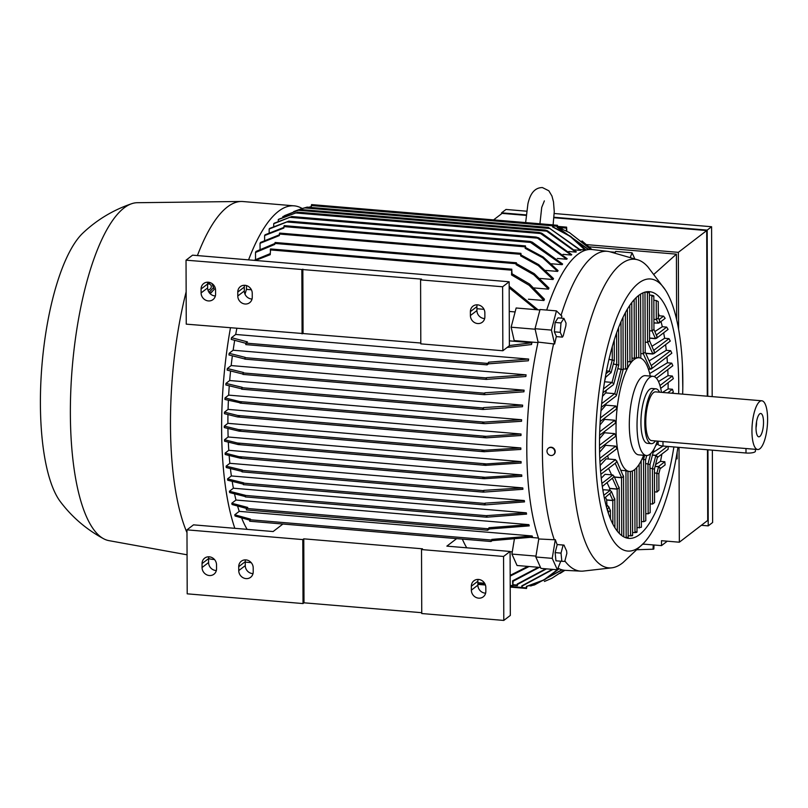 <?xml version="1.0" encoding="UTF-8"?>
<svg xmlns="http://www.w3.org/2000/svg" width="808" height="808" viewBox="0 0 808 808"><rect width="100%" height="100%" fill="white"/><g stroke="black" fill="none" stroke-linecap="round" stroke-linejoin="round"><path stroke-width="1.21" d="M224.301 426.109L227.896 423.341L520.837 447.955A159.954 49.591 94.8 0 0 520.847 448.692A159.954 49.591 94.8 0 0 520.847 449.43L483.941 451.712L239.087 431.139L224.311 427.584A171.185 53.075 -85.2 0 1 224.301 426.846A171.185 53.075 -85.2 0 1 224.301 426.109L238.522 429.583L240.683 430.714L239.087 431.139M228.129 436.987L521.069 461.6A159.954 49.591 94.8 0 0 521.12 463.045L485.477 465.337L238.299 444.572L224.563 441.198A171.185 53.075 -85.2 0 1 224.523 439.754L228.129 436.987A159.954 49.591 -85.2 0 1 227.937 428.654M225.119 453.106L241.481 457.288L241.542 458.298L240.37 458.217L225.21 454.52A171.185 53.075 -85.2 0 1 225.119 453.106L228.775 450.309A159.954 49.591 -85.2 0 1 228.331 442.319M228.775 450.309L521.715 474.922A159.954 49.591 94.8 0 0 521.806 476.326L484.285 478.71L482.729 478.043L485.022 477.296L521.715 474.922M241.804 471.347L226.25 467.539A171.185 53.075 -85.2 0 1 226.119 466.155L229.836 463.307A159.954 49.591 -85.2 0 1 229.159 455.692M229.836 463.307L522.786 487.911A159.954 49.591 94.8 0 0 522.928 489.284L483.285 492.143L483.103 491.577L483.719 490.365L522.786 487.911M227.543 478.881L243.753 482.881L243.157 484.083L227.715 480.225A171.185 53.075 -85.2 0 1 227.543 478.881L231.361 475.952A159.954 49.591 -85.2 0 1 230.442 468.791M231.361 475.952L524.311 500.556A159.954 49.591 94.8 0 0 524.503 501.889L484.638 504.929L484.457 504.354L485.063 503.152L524.311 500.556M245.167 496.546L229.644 492.567A171.185 53.075 -85.2 0 1 229.411 491.264L233.391 488.214A159.954 49.591 -85.2 0 1 232.219 481.608M233.391 488.214L526.331 512.827A159.954 49.591 94.8 0 0 526.574 514.11L486.648 517.201L486.466 516.625L486.82 515.615L526.331 512.827M246.48 508.424L232.078 504.515A171.185 53.075 -85.2 0 1 231.785 503.253L235.976 500.041A159.954 49.591 -85.2 0 1 234.593 494.122M235.976 500.041L528.917 524.655A159.954 49.591 94.8 0 0 529.23 525.887L489.325 528.987L487.668 530.23L487.497 529.654L489.052 527.715L528.917 524.655M249.561 520.11L235.108 516.009A171.185 53.075 -85.2 0 1 234.744 514.797L239.239 511.353A159.954 49.591 -85.2 0 1 237.673 506.323M239.239 511.353L532.179 535.967A159.954 49.591 94.8 0 0 532.573 537.138L492.143 540.643L490.981 541.501L491.809 539.411L532.179 535.967M247.147 529.361A159.954 49.591 -85.2 0 1 241.743 518.221M466.741 547.804A159.954 49.591 -85.2 0 1 462.338 539.098M510.09 551.702L512.282 551.894M557.783 568.701L558.621 568.771A159.954 49.591 94.8 0 0 558.651 568.781L543.885 579.922L526.351 586.426A180.336 55.914 94.8 0 0 526.846 586.406L526.543 588.466L526.351 586.426M530.957 537.421L538.451 538.057M484.628 451.743L481.982 450.985L484.628 450.258L520.837 447.955M560.106 573.407L564.873 570.327M537.976 342.592L514.191 340.592L511.131 327.2L535.138 329.22M585.396 249.985L585.457 249.995A159.954 49.591 94.8 0 0 585.426 249.995A159.954 49.591 94.8 0 0 584.972 249.955L580.265 249.561M580.396 250.379L548.299 227.391L580.881 250.278A159.954 49.591 94.8 0 0 580.396 250.379L574.528 249.894M575.821 252.096L545.127 230.058L547.43 230.785L576.316 251.854A159.954 49.591 94.8 0 0 575.821 252.096L568.792 251.5M571.256 255.045L539.098 232.462L541.744 233.209L571.741 254.672A159.954 49.591 94.8 0 0 571.498 254.863A159.954 49.591 94.8 0 0 571.256 255.045L563.045 254.358M566.691 259.237L535.997 237.067L538.643 237.825L567.186 258.732A159.954 49.591 94.8 0 0 566.691 259.237L557.288 258.449M530.119 241.481A180.336 55.914 94.8 0 0 529.775 241.915L530.038 241.41L532.27 242.158L562.62 264.024A159.954 49.591 94.8 0 0 562.136 264.671L551.521 263.782M557.581 271.407L542.764 257.772L525.17 248.319L525.412 245.925L525.665 247.581L543.239 257.015L558.065 270.619A159.954 49.591 94.8 0 0 557.581 271.407L545.743 270.407M553.025 279.517L538.239 265.539L520.625 255.863L520.857 253.369L521.11 254.995L538.724 264.65L553.52 278.578A159.954 49.591 94.8 0 0 553.025 279.517L539.966 278.417M548.491 289.153L533.765 274.72L516.08 264.701L516.312 262.782L516.564 263.681L534.24 273.659L548.975 288.042A159.954 49.591 94.8 0 0 548.491 289.153L534.189 287.951M543.946 300.526L529.099 285.274L511.535 274.942L511.757 269.236L512.019 273.771L529.573 284.042L544.43 299.212A159.954 49.591 94.8 0 0 543.946 300.526L528.422 299.223M515.12 311.939L509.252 311.444M484.022 309.323L476.912 308.727M251.399 289.779L246.47 289.365L246.46 285.577M245.016 294.233A159.954 49.591 -85.2 0 1 246.47 289.365M509.353 340.855L531.896 342.754A159.954 49.591 94.8 0 0 531.513 344.531L507.171 347.43M245.733 343.289L231.219 339.38A171.185 53.075 -85.2 0 1 231.492 337.683L235.704 334.451A159.954 49.591 -85.2 0 1 236.835 328.401M235.704 334.451L528.654 359.065A159.954 49.591 94.8 0 0 528.351 360.772L488.486 363.842L487.093 364.883L486.911 364.307L488.739 362.166L528.654 359.065M245.046 359.025L228.937 354.944A171.185 53.075 -85.2 0 1 229.159 353.298L233.148 350.228A159.954 49.591 -85.2 0 1 234.653 340.542M233.148 350.228L526.089 374.841A159.954 49.591 94.8 0 0 525.856 376.508L486.163 379.406L485.982 378.831L486.557 377.659L526.089 374.841M242.784 374.013L227.159 370.125A171.185 53.075 -85.2 0 1 227.331 368.519L231.169 365.57A159.954 49.591 -85.2 0 1 232.34 356.045M231.169 365.57L524.109 390.183A159.954 49.591 94.8 0 0 523.927 391.799L484.255 394.688L484.073 394.122L484.84 392.789L524.109 390.183M241.521 388.789L225.836 384.962A171.185 53.075 -85.2 0 1 225.957 383.386L229.684 380.528A159.954 49.591 -85.2 0 1 230.563 371.185M229.684 380.528L522.635 405.131A159.954 49.591 94.8 0 0 522.503 406.717L483.002 409.474L482.82 408.899L483.548 407.596L522.635 405.131M225.018 397.93L241.339 401.96L241.289 403.071L224.937 399.465A171.185 53.075 -85.2 0 1 225.018 397.93L228.664 395.122A159.954 49.591 -85.2 0 1 229.26 386.002M228.664 395.122L521.604 419.736A159.954 49.591 94.8 0 0 521.524 421.281L484.83 423.655L482.538 422.927L482.649 422.231L484.083 422.109L521.604 419.736M224.462 412.161L237.683 415.464L239.501 416.564L237.35 416.908L224.432 413.676A171.185 53.075 -85.2 0 1 224.462 412.171L228.078 409.393A159.954 49.591 -85.2 0 1 228.391 400.505M228.078 409.393L521.019 434.007A159.954 49.591 94.8 0 0 520.978 435.512L486.365 437.835L483.719 437.077L486.022 436.33L521.019 434.007M227.896 423.341A159.954 49.591 -85.2 0 1 227.957 414.726M229.411 491.264L245.521 495.344L245.339 496.93L486.588 517.17M231.785 503.253L247.753 507.444L246.43 508.454L246.369 509.959L487.608 530.2M234.744 514.797L250.51 519.14L249.682 521.231L490.921 541.471M510.171 575.357L527.846 566.408M529.109 566.509L510.171 576.114M539.35 567.367L513.09 581.255L512.797 586.184L512.605 580.831L538.37 567.287M546.531 568.862L517.686 584.325L517.373 585.628L517.191 584.073L545.754 568.802M552.995 569.408L522.261 586.002L521.958 588.032L521.776 585.891L552.369 569.357M559.106 568.812L544.37 579.932L526.846 586.406M531.31 585.679L534.532 584.911L561.863 569.771M562.146 569.852L534.532 584.911M544.43 581.477L551.844 578.296L564.095 570.236M564.257 570.256L551.844 578.296M536.219 309.676L509.171 287.799M539.916 309.989L516.15 307.989L511.131 327.2M514.292 539.592L511.919 554.076L517.049 565.499L540.532 567.469M535.967 556.096L511.919 554.076M615.332 252.288L610.171 251.854M509.161 286.204L537.997 309.828M566.307 231.007L566.61 227.149L566.802 231.239M591.264 248.925L582.023 240.946M590.82 249.45L569.438 232.593L561.732 229.007L562.035 227.704L562.216 229.199M569.438 232.593L591.001 249.46M588.426 249.581L557.146 227.331L557.449 225.301L557.631 227.442L588.729 249.551M584.972 249.955L570.145 236.36L552.561 226.927L552.874 224.866L553.056 226.907L570.64 236.36L586.113 250.046M311.625 204.636L311.262 206.656L308.666 207.262M307.06 207.151L301.576 208.716L307.131 207.313M301.576 208.716L293.678 211.595M269.165 232.583L269.155 229.038A171.185 53.075 -85.2 0 1 269.64 228.412L288.618 221.22M562.136 264.671L529.775 241.915M288.799 221.18L269.155 229.038M264.61 240.148L264.6 235.542A171.185 53.075 -85.2 0 1 265.085 234.785L283.871 227.422M284.234 225.664L283.871 228.048L264.6 235.542M525.665 247.581A180.336 55.914 94.8 0 0 525.17 248.319M282.84 217.079L282.84 216.594A171.185 53.075 -85.2 0 1 282.851 216.594L299.091 209.918M299.081 209.918L284.588 215.635M545.127 230.058L300.899 209.545M260.065 249.066L260.045 243.319A171.185 53.075 -85.2 0 1 260.529 242.43L279.315 234.835M279.679 233.108L279.315 235.593L260.045 243.319M521.11 254.995A180.336 55.914 94.8 0 0 520.625 255.863M273.72 226.25L273.71 223.725A171.185 53.075 -85.2 0 1 274.205 223.23L291.769 216.554L273.71 223.725M255.53 259.469L255.5 252.49A171.185 53.075 -85.2 0 1 255.984 251.429L274.771 243.531M275.134 242.521L274.771 244.42L255.5 252.49M516.564 263.681A180.336 55.914 94.8 0 0 516.08 264.701M278.275 221.089L278.275 219.584A171.185 53.075 -85.2 0 1 278.518 219.392A171.185 53.075 -85.2 0 1 278.76 219.21L297.788 212.181L278.275 219.584M539.098 232.462L297.768 212.151M254.025 260.338L270.226 253.621M270.579 248.975L270.226 254.672L255.449 260.449M512.019 273.771A180.336 55.914 94.8 0 0 511.535 274.942M491.809 539.411A180.336 55.914 94.8 0 0 492.143 540.643M231.492 337.683L247.44 341.885L245.854 343.107L245.794 344.602L487.032 364.842M488.739 362.166A180.336 55.914 94.8 0 0 488.486 363.842M229.159 353.298L245.248 357.389L244.864 359.136L486.103 379.376M486.557 377.659A180.336 55.914 94.8 0 0 486.345 379.295M227.331 368.519L243.531 372.518L242.956 374.417L484.194 394.658M484.84 392.789A180.336 55.914 94.8 0 0 484.679 394.395M225.957 383.386L242.249 387.325L241.693 389.204L482.942 409.434M483.548 407.596A180.336 55.914 94.8 0 0 483.436 409.171M482.649 422.231A180.336 55.914 94.8 0 0 482.598 423.341M482.78 477.558A180.336 55.914 94.8 0 0 482.841 478.578L484.285 478.71M241.542 458.298L240.37 458.217M226.119 466.155L242.41 470.094L241.986 471.872L483.224 492.112M483.719 490.365A180.336 55.914 94.8 0 0 483.841 491.749M243.157 484.083L243.339 484.649L484.578 504.889M485.063 503.152A180.336 55.914 94.8 0 0 485.224 504.505M486.123 465.358L483.82 464.64L486.456 463.913L521.069 461.6M224.523 439.754L237.441 442.996L239.592 444.117L237.774 444.501M486.82 515.615A180.336 55.914 94.8 0 0 487.042 516.928M489.052 527.715A180.336 55.914 94.8 0 0 489.325 528.987M509.373 345.561L531.896 342.754M677.104 452.47L677.124 458.873L676.104 458.237M654.015 274.215L676.407 254.156L676.639 319.604M589.082 246.814L676.407 254.156M642.865 544.057L661.51 545.622L661.489 540.704L679.346 542.208L679.013 447.38M678.599 329.28L678.336 252.349L586.669 244.642M677.124 458.873L676.003 458.782M667.277 541.188L661.51 545.622M707.465 449.763L707.717 520.423L679.346 542.208M642.693 544.239A23.432 2.242 3 0 0 644.814 544.218M653.268 544.935L653.036 549.208L637.34 549.723M654.036 544.996L653.824 549.026A23.432 2.242 -177 0 1 653.036 549.208M493.587 219.887L502.081 213.373L525.957 215.382M554.015 217.736L706.707 230.563L707.283 396.213M701.364 525.301L708.222 525.877L707.949 449.804M707.768 396.253L707.182 230.108L554.056 217.251M526.008 214.888L501.596 212.837L501.596 213.736M554.237 213.514L711.585 226.735L707.182 230.108M712.363 450.177L712.616 522.493L708.222 525.877M711.585 226.735L712.181 396.617M501.596 212.837L506 209.454L526.452 211.181M706.707 230.563L678.336 252.349M502.849 350.753L509.373 345.743L509.151 281.77L192.556 255.166L186.032 260.176L421.564 279.134L420.584 279.881L420.806 343.854L502.849 350.753L502.626 286.779L509.151 281.77M420.806 343.026L186.254 324.149L186.032 260.176M207.828 282.194A7.646 6.989 -127.5 0 0 207.616 283.982L207.626 287.921A7.646 6.989 -127.5 0 0 215.372 295.94M244.501 285.274A7.646 6.989 -127.5 0 0 244.289 287.062L244.309 291.001A7.646 6.989 -127.5 0 0 252.046 299.021M477.124 304.818A7.646 6.989 -127.5 0 0 476.912 306.606L476.922 310.545A7.646 6.989 -127.5 0 0 484.669 318.564M201.091 288.991A7.646 6.989 52.5 0 1 203.677 283.537A7.646 6.989 52.5 0 1 211.383 283.174A7.646 6.989 52.5 0 1 215.574 290.213L215.584 294.142A7.646 6.989 52.5 0 1 212.999 299.596A7.646 6.989 52.5 0 1 205.293 299.97A7.646 6.989 52.5 0 1 201.101 292.93L201.091 288.991L207.616 283.982M237.774 292.072A7.646 6.989 52.5 0 1 240.36 286.618A7.646 6.989 52.5 0 1 248.056 286.254A7.646 6.989 52.5 0 1 252.248 293.294L252.258 297.233A7.646 6.989 52.5 0 1 249.672 302.677A7.646 6.989 52.5 0 1 241.976 303.05A7.646 6.989 52.5 0 1 237.784 296.011L237.774 292.072L244.289 287.062M470.387 311.615A7.646 6.989 52.5 0 1 472.973 306.161A7.646 6.989 52.5 0 1 480.669 305.798A7.646 6.989 52.5 0 1 484.861 312.837L484.881 316.766A7.646 6.989 52.5 0 1 482.295 322.22A7.646 6.989 52.5 0 1 474.589 322.594A7.646 6.989 52.5 0 1 470.397 315.554L470.387 311.615L476.912 306.606M303.061 333.128L302.838 269.155M302.081 333.886L301.859 269.912M420.584 279.881L502.626 286.779M186.971 529.856L187.203 593.83L303.02 603.566L302.798 539.592L186.971 529.856L193.496 524.846L273.124 531.543L282.911 524.028M302.798 539.592L303.778 538.835L422.503 548.814L421.524 549.561L421.746 613.535L503.788 620.433L503.566 556.46L421.524 549.561M503.566 556.46L510.09 551.45L446.864 546.137L456.651 538.623M208.787 556.793A7.646 6.989 -127.5 0 0 208.575 558.591L208.585 562.52A7.646 6.989 -127.5 0 0 216.332 570.539M245.46 559.883A7.646 6.989 -127.5 0 0 245.248 561.671L245.268 565.61A7.646 6.989 -127.5 0 0 253.005 573.619M478.084 579.417A7.646 6.989 -127.5 0 0 477.871 581.215L477.881 585.144A7.646 6.989 -127.5 0 0 485.618 593.163M503.788 620.433L510.313 615.423L510.09 551.45M202.05 563.59A7.646 6.989 52.5 0 1 204.636 558.146A7.646 6.989 52.5 0 1 212.332 557.773A7.646 6.989 52.5 0 1 216.524 564.812L216.544 568.751A7.646 6.989 52.5 0 1 213.958 574.205A7.646 6.989 52.5 0 1 206.252 574.569A7.646 6.989 52.5 0 1 202.061 567.529L202.05 563.59L208.575 558.591M238.724 566.681A7.646 6.989 52.5 0 1 241.309 561.227A7.646 6.989 52.5 0 1 249.016 560.853A7.646 6.989 52.5 0 1 253.207 567.893L253.217 571.832A7.646 6.989 52.5 0 1 250.632 577.286A7.646 6.989 52.5 0 1 242.935 577.649A7.646 6.989 52.5 0 1 238.744 570.61L238.724 566.681L245.248 561.671M471.347 586.224A7.646 6.989 52.5 0 1 473.932 580.77A7.646 6.989 52.5 0 1 481.629 580.396A7.646 6.989 52.5 0 1 485.82 587.436L485.84 591.375A7.646 6.989 52.5 0 1 483.255 596.829A7.646 6.989 52.5 0 1 475.548 597.193A7.646 6.989 52.5 0 1 471.357 590.153L471.347 586.224L477.871 581.215M421.746 612.706L304 602.808L303.02 603.566M304 602.808L303.778 538.835M234.845 528.321A179.568 55.671 -85.2 0 1 221.624 428.907A179.568 55.671 -85.2 0 1 230.462 327.866M248.571 259.873A179.568 55.671 -85.2 0 1 294.132 205.838A179.568 55.671 -85.2 0 1 302.222 208.525M214.504 559.55L212.908 559.409A179.568 55.671 -85.2 0 1 211.262 559.197A179.568 55.671 -85.2 0 1 208.575 558.48M186.981 532.654A179.568 55.671 -85.2 0 1 170.468 424.604A179.568 55.671 -85.2 0 1 186.143 291.839M187.062 554.803L108.908 540.633A169.629 52.591 -85.2 0 1 103.687 538.785A169.629 52.591 -85.2 0 1 70.367 413.484A169.629 52.591 -85.2 0 1 131.835 203.656A169.629 52.591 -85.2 0 1 137.299 202.707L241.319 201.475A179.568 55.671 -85.2 0 1 242.976 201.535L294.132 205.838M197.415 255.581A179.568 55.671 -85.2 0 1 241.319 201.475M103.687 538.785C86.446 529.482 72.003 517.11 60.368 501.677A142.632 44.218 -85.2 0 1 40.4 403.606A142.632 44.218 -85.2 0 1 82.941 233.017C96.99 219.736 113.292 209.949 131.835 203.656M212.363 291.435L210.676 293.213M209.979 293.546L214.251 289.446L212.039 283.588M211.979 283.547L213.474 287.709L209.545 291.839L208.626 291.728M207.717 282.709L211.08 283.012M207.939 290.082A3.596 2.98 -24.2 0 0 211.211 287.315A3.596 2.98 -24.2 0 0 207.616 283.992M210.322 293.577L209.545 291.839M214.251 289.446L213.474 287.709M677.922 447.279A136.522 42.329 -85.2 0 1 644.138 542.693L623.059 562.54A154.863 48.015 -85.2 0 1 622.271 563.166A154.863 48.015 -85.2 0 1 611.767 567.832L583.416 571.064A160.469 49.753 -85.2 0 1 580.831 571.145L565.347 570.357A160.974 49.904 -85.2 0 1 558.005 568.155M560.752 561.207L557.358 569.771L540.946 568.398L535.825 556.985L538.774 538.976A160.974 49.904 -85.2 0 1 538.088 342.097L535.027 328.704L540.047 309.504L556.449 310.878L561.893 316.15A160.267 49.692 94.8 0 0 561.287 318.15M546.703 310.06A160.974 49.904 -85.2 0 1 577.77 254.399A160.974 49.904 -85.2 0 1 592.294 249.551L607.697 251.359A160.469 49.753 -85.2 0 1 610.232 251.874L637.643 259.792A154.863 48.015 -85.2 0 1 647.895 266.892L665.368 289.971A136.522 42.329 -85.2 0 1 682.821 381.467A136.522 42.329 -85.2 0 1 682.669 394.142M614.959 253.237L615.676 251.429L632.088 252.803L634.856 258.984M561.075 315.352A160.469 49.753 -85.2 0 1 593.213 256.197A160.469 49.753 -85.2 0 1 607.697 251.359M611.767 567.832A154.863 48.015 -85.2 0 1 572.185 451.621A154.863 48.015 -85.2 0 1 621.221 263.953A154.863 48.015 -85.2 0 1 637.643 259.792M644.138 542.693A136.522 42.329 -85.2 0 1 595.425 448.571A136.522 42.329 -85.2 0 1 638.663 283.133A136.522 42.329 -85.2 0 1 665.368 289.971M630.179 257.631L632.088 252.803M565.832 325.967A159.035 49.308 94.8 0 0 563.277 335.754L562.398 337.128L560.247 332.33L560.994 322.958L563.903 318.362L566.055 323.16L565.832 325.967M556.389 336.35A160.267 49.692 94.8 0 0 554.611 344.016L538.088 342.097M538.774 538.976L554.298 539.754A160.469 49.753 -85.2 0 1 553.611 343.784M554.298 539.754L555.298 539.633A160.267 49.692 94.8 0 0 557.187 544.744M561.833 561.297L555.944 560.803L555.136 552.621L557.237 544.562L564.004 545.087A159.035 49.308 94.8 0 0 566.61 550.905L566.852 553.359L564.752 561.419L561.833 561.297L561.025 553.116L563.125 545.057L564.004 545.087M580.831 571.145A160.469 49.753 -85.2 0 1 564.863 560.974M553.591 448.238L555.126 450.914M554.611 328.725A7.383 2.293 -85.2 0 1 554.864 325.553M557.237 544.562L563.125 545.057M555.136 552.621L561.025 553.116M555.561 556.975A7.383 2.293 -85.2 0 1 555.429 555.621M555.884 549.743A7.383 2.293 -85.2 0 1 556.288 548.218M557.358 569.771L552.228 558.358L555.298 539.633M563.903 318.362L558.015 317.867L555.106 322.463L554.359 331.836L556.51 336.633L562.398 337.128M555.106 322.463L560.994 322.958M554.359 331.836L560.247 332.33M554.611 344.016L551.43 330.088L556.449 310.878M548.551 448.087A4.161 3.808 52.5 0 1 555.187 451.581A4.161 3.808 52.5 0 1 553.611 454.672M546.986 451.167A4.161 3.808 -127.5 0 0 553.45 454.793A4.161 3.808 -127.5 0 0 552.581 448.006A4.161 3.808 -127.5 0 0 546.986 451.167M682.417 365.115L682.79 387.901M535.825 556.985L552.228 558.358M535.027 328.704L551.43 330.088M673.892 446.945A123.786 38.38 -85.2 0 1 639.542 534.603A123.786 38.38 -85.2 0 1 628.755 538.37A123.786 38.38 -85.2 0 1 599.819 428.755A123.786 38.38 -85.2 0 1 638.704 295.435A123.786 38.38 -85.2 0 1 649.481 291.668A123.786 38.38 -85.2 0 1 678.659 393.809M620.938 470.306L625.937 470.731L626.17 537.593L625.17 537.512M626.856 537.32C628.745 537.593 628.422 537.684 625.897 537.562M630.351 471.478L630.573 535.866L628.18 535.664M630.957 535.26C633.189 535.654 632.886 535.835 630.058 535.795M602.94 392.749L613.444 384.689L613.737 383.77L611.989 382.396L604.566 381.78M613.373 363.964L618.736 365.034L613.767 384.032M604.667 381.154L605.616 377.376M613.353 364.014L618.706 365.145M609.596 356.793L609.838 355.853M627.392 309.141L627.594 367.994L625.574 369.145L623.18 368.943M600.96 410.817L605.808 405.151L615.949 406.01L616.544 408.959L600.182 421.524M606.97 505.555L606.646 499.889L605.495 497.375M611.454 491.506L614.726 499.425L612.797 500.566L606.606 500.041M614.524 498.344L614.726 499.425L612.848 500.415L606.646 499.889M604.374 498.233L611.444 492.112L610.293 490.284L603.818 489.739L602.95 490.597M609.788 490.244L609.687 488.375L607.121 482.8M614.07 476.175L619.1 488.012L617.171 489.153L609.646 488.527M618.908 486.941L619.1 488.012L617.231 489.002L609.687 488.375M602.313 486.497L614.06 476.781L612.898 474.952L605.061 474.296L601.263 478.235M600.152 465.448L606.141 458.843L615.514 459.631L616.676 461.449L615.928 462.721L600.859 474.296M611.585 474.841L608.586 468.357M616.686 460.843L623.473 476.599L621.605 477.599L614.433 476.993M623.281 475.528L623.473 476.599L621.544 477.75L614.514 477.154M608.838 506.838L610.353 510.828L607.939 511.939M610.151 509.757L610.353 510.828L607.889 511.777M607.161 509.414L608.828 507.444L607.677 505.616L606.071 505.485M599.587 452.268L605.566 445.309L615.706 446.157L616.969 448.591L599.94 461.671M625.665 470.711C628.21 471.044 628.523 471.175 626.624 471.094M599.99 424.927L604.626 419.392L614.757 420.241L615.585 423.018L599.607 435.28M631.775 302.606L631.987 361.408L627.574 361.843M599.536 438.754L604.546 432.765L614.686 433.623L615.726 436.229L599.526 448.662M617.787 368.66L623.13 369.791M617.797 368.61L623.16 369.68L616.474 395.284M601.273 407.353L616.15 395.93L616.443 395.021L614.696 393.647L605.667 392.89L602.475 396.405M605.717 392.89L606.374 390.123M608.98 359.368L614.272 360.499M609 359.318L614.302 360.388L611.06 372.791M605.263 377.649L611.03 372.528L609.283 371.155L606.505 370.923M605.808 405.151A57.055 17.685 -85.2 0 1 605.99 403.737M604.626 419.392A57.055 17.685 -85.2 0 1 604.687 418.059M604.546 432.765A57.055 17.685 -85.2 0 1 604.515 431.512M605.566 445.309A57.055 17.685 -85.2 0 1 605.424 444.137M608.586 459.045A57.055 17.685 -85.2 0 1 607.596 455.793M643.653 455.278L642.703 457.49A57.055 17.685 -85.2 0 1 634.492 469.731A57.055 17.685 -85.2 0 1 629.523 471.468A57.055 17.685 -85.2 0 1 616.029 428.634A57.055 17.685 -85.2 0 1 634.108 359.499A57.055 17.685 -85.2 0 1 639.067 357.762A57.055 17.685 -85.2 0 1 649.733 373.74L650.309 376.084M657.369 441.087A39.733 12.322 -85.2 0 1 649.874 454.298A39.733 12.322 -85.2 0 1 646.41 455.51L638.694 454.854A39.733 12.322 -85.2 0 1 629.301 425.028A39.733 12.322 -85.2 0 1 641.885 376.881A39.733 12.322 -85.2 0 1 645.34 375.669L653.066 376.316A39.733 12.322 -85.2 0 1 661.459 392.355M646.41 455.51A39.733 12.322 -85.2 0 1 637.128 420.322A39.733 12.322 -85.2 0 1 649.602 377.528A39.733 12.322 -85.2 0 1 653.066 376.316M635.058 357.894C636.936 358.217 636.532 358.338 633.856 358.237M634.159 299.718L634.371 358.308L631.977 358.106M668.125 382.679A123.786 38.38 -85.2 0 1 668.125 383.709A123.786 38.38 -85.2 0 1 668.105 388.901L672.448 389.264L673.337 391.991L671.731 393.223M641.158 460.772L641.39 527.25L636.977 527.745M634.755 469.519L634.977 532.654L632.583 532.452M662.479 392.446L668.105 388.901M635.361 531.725C637.593 532.23 637.29 532.512 634.462 532.573M658.5 381.558L668.004 375.659L672.347 376.023L673.337 378.669L660.712 388.365M649.693 373.559L667.408 362.792L671.751 363.156L672.842 365.731L656.47 378.296M643.552 459.065L643.764 521.715L645.784 520.776L645.572 459.863L642.057 458.934M643.764 521.715L641.37 521.514M647.976 463.711L648.157 513.817L650.167 512.625L649.996 464.509L645.582 463.509M648.157 513.817L645.754 513.615M653.137 452.399L663.065 446.036M652.45 455.045L655.813 455.328L657.56 456.702L654.419 469.105M652.41 455.187L655.854 455.48L657.49 457.368M652.41 468.357L652.531 504.061L654.551 502.566L654.43 469.155L650.016 468.155M652.531 504.061L650.137 503.859M668.246 446.471L668.085 449.319L657.46 457.469M655.601 464.58L660.49 461.368L664.832 461.732L665.105 464.933L660.166 468.721M661.904 454.066A123.786 38.38 -85.2 0 1 660.49 461.368M655.116 466.438L658.56 466.721L660.197 468.62M656.843 473.003L656.904 492.052L658.914 490.183L658.863 473.801L654.44 472.801M656.904 492.052L654.51 491.85M655.157 466.297L658.52 466.58L660.267 467.943L658.853 473.751M667.792 369.609A123.786 38.38 -85.2 0 1 668.004 375.659M666.964 356.924A123.786 38.38 -85.2 0 1 667.408 362.792M640.784 353.571L643.178 353.773L645.198 352.217L644.986 292.122M645.198 352.177L651.814 366.923L651.915 367.781L650.218 369.155L648.359 369.004M651.561 366.357L651.915 367.781L651.177 369.044L648.43 369.216M649.107 360.893L666.297 350.319L670.64 350.682L671.832 353.177L651.177 369.044M665.59 344.642A123.786 38.38 -85.2 0 1 666.297 350.319M645.158 342.168L647.551 342.37L649.571 340.804L649.4 292.688M645.188 292.072L647.38 292.254L647.551 342.37M649.571 340.764L654.53 352.45L652.824 353.823L645.663 353.227M647.117 292.233C649.662 292.577 649.975 292.738 648.077 292.718M654.177 351.026L654.53 352.45L652.793 354.025L645.764 353.439M652.026 346.228L664.63 338.279L668.974 338.643L670.276 341.057L653.783 353.712M663.641 332.825A123.786 38.38 -85.2 0 1 664.63 338.279M649.531 330.755L651.925 330.957L653.945 329.401L653.824 295.991M649.41 295.051L651.803 295.253L651.925 330.957M653.945 329.361L657.146 337.118L655.409 338.704L649.561 338.209M656.793 335.694L657.146 337.118L655.44 338.501L649.561 338.007M651.541 295.243C654.096 295.728 654.419 296.041 652.5 296.172M654.914 331.522L662.318 326.735L666.661 327.099L668.095 329.401L656.399 338.38M660.984 321.544A123.786 38.38 -85.2 0 1 662.318 326.735M653.904 319.342L656.308 319.544L658.318 317.988L658.257 301.606L656.237 300.495L656.308 319.544M653.844 300.293L656.237 300.495M658.318 317.948L659.661 320.938L659.015 323.049L653.925 323.028M659.399 320.362L659.762 321.786L658.055 323.17L653.925 322.816M658.308 316.393L659.217 315.787L663.57 316.15L665.176 318.322L659.015 323.049M658.298 313.161A123.786 38.38 -85.2 0 1 659.217 315.787M655.45 440.926A27.512 8.524 -85.2 0 1 651.298 443.653L647.44 443.319A27.512 8.524 -85.2 0 1 640.936 422.675A27.512 8.524 -85.2 0 1 652.046 388.496L655.904 388.83A27.512 8.524 -85.2 0 1 659.54 392.193M651.298 443.653A27.512 8.524 -85.2 0 1 644.794 422.998A27.512 8.524 -85.2 0 1 655.904 388.83M755.409 449.329L755.419 451.228A7.131 1.838 179.8 0 1 755.046 451.813A7.131 1.838 179.8 0 1 746.006 453.005L662.994 446.026L662.974 441.562L651.551 440.602A24.452 7.585 -85.2 0 1 645.774 422.251A24.452 7.585 -85.2 0 1 655.652 391.87L761.823 400.788A24.452 7.585 -85.2 0 1 767.6 419.15A24.452 7.585 -85.2 0 1 757.722 449.521A24.452 7.585 -85.2 0 1 751.945 431.169A24.452 7.585 -85.2 0 1 761.823 400.788M662.974 441.562L757.722 449.521M662.994 446.026A7.131 1.838 179.8 0 1 658.146 444.299L658.136 441.158M756.025 428.038A11.716 3.636 -85.2 0 1 760.055 413.635A11.716 3.636 -85.2 0 1 763.52 422.281A11.716 3.636 -85.2 0 1 758.126 436.562A11.716 3.636 -85.2 0 1 756.025 428.038M756.52 421.928A8.151 2.525 -85.2 0 1 756.53 422.665A8.151 2.525 -85.2 0 1 756.025 427.796M484.699 503.424L243.4 483.154M486.709 515.706L245.4 495.425M487.729 528.735L246.43 508.454M491.042 540.007L249.743 519.736M512.615 585.608L510.212 585.406M484.608 583.255L477.871 582.689M517.191 585.063L513.11 584.719M521.776 587.456L510.212 586.487M485.184 584.386L477.871 583.77M526.361 587.891L522.231 587.547M532.23 585.477L531.018 585.376M566.297 228.098L562.105 227.745M561.722 228.654L560.277 228.533M557.136 226.25L553.056 225.907M552.561 225.816L311.262 205.545M550.036 228.512L304.646 207.898M531.028 242.471L287.123 221.978M525.17 246.854L283.861 226.583M547.279 231.189L298.263 210.262M520.615 254.298L279.315 234.027M537.815 238.168L289.466 217.302M516.07 263.711L274.771 243.43M541.259 233.583L295.152 212.908M511.514 270.165L270.215 249.894M487.153 363.378L245.854 343.107M486.224 377.912L244.925 357.641M484.315 393.193L243.016 372.922M483.063 407.969L241.754 387.699M484.083 422.109L240.178 401.616M483.426 423.533L240.592 403.131M482.942 478.589L241.461 458.308M485.022 477.296L239.623 456.671M483.346 490.648L242.047 470.377M486.022 436.33L237.683 415.464M485.083 437.724L238.37 416.999M484.881 465.256L238.774 444.582M486.456 463.913L237.441 442.996M483.285 451.621L239.623 431.159M484.628 450.258L238.522 429.583M201.101 292.93L207.626 287.921M237.784 296.011L244.309 291.001M470.397 315.554L476.922 310.545M202.061 567.529L208.585 562.52M238.744 570.61L245.268 565.61M471.357 590.153L477.881 585.144M603.475 388.941L611.989 382.396M616.625 332.886L616.736 364.246M612.06 382.406L616.787 364.307M625.382 312.676L625.574 369.145M600.415 417.938L615.949 406.01M612.797 500.566L612.878 524.16M612.848 500.415L609.949 493.951M603.788 495.284L610.293 490.284M617.171 489.153L617.312 531.179M617.231 489.002L612.565 478.629M601.889 483.416L612.898 474.952M600.576 471.104L615.514 459.631M621.605 477.599L615.181 463.297M621.544 477.75L621.746 535.563M608.424 511.979L608.424 513.423M608.475 511.828L607.333 509.282M606.374 506.616L607.677 505.616M599.788 458.378L615.706 446.157M599.708 431.795L614.757 420.241M629.765 305.394L629.967 362.045M599.496 445.279L614.686 433.623M620.999 321.736L621.16 368.892M601.647 403.667L614.696 393.647M614.767 393.658L621.221 368.953M612.262 346.662L612.302 359.59M605.98 373.69L609.283 371.155M609.353 371.165L612.363 359.651M639.148 464.307L639.37 527.947M667.731 392.89L672.448 389.264M659.974 385.527L672.347 376.023M654.238 376.609L671.751 363.156M638.562 295.546L638.785 357.732M644.592 455.359L643.623 459.065M650.703 453.581L648.046 463.721M655.813 455.328L667.438 446.4M655.854 455.48L652.48 468.367M658.56 466.721L656.914 473.013M658.52 466.58L664.832 461.732M642.966 292.86L643.178 353.773M643.309 353.783L650.218 369.155M651.218 365.6L670.64 350.682M647.683 342.37L652.824 353.823M653.834 350.268L668.974 338.643M652.056 330.957L655.44 338.501M656.45 334.936L666.661 327.099M656.429 319.554L658.055 323.17M659.065 319.604L663.57 316.15M746.006 453.005L745.986 448.531M559.338 568.832L558.651 568.781M544.37 200.879L541.724 207.393L539.926 223.786M525.644 222.584L527.927 203.788C530.341 192.981 535.169 187.577 542.42 187.567L548.824 190.779L551.955 196.031L553.49 201.899L554.258 211.534L553.116 224.937M566.61 227.149L557.631 226.392M562.035 227.704L557.631 227.331M557.449 225.301L552.945 224.927M552.874 224.866L311.565 204.596M548.299 227.391L307 207.121M530.038 241.41L288.739 221.139M531.109 585.941L529.442 585.8M525.473 245.905L284.174 225.634M526.543 588.466L510.212 587.093M485.426 585.012L477.881 584.376M520.928 253.348L279.619 233.078M521.958 588.032L510.212 587.042M485.406 584.962L477.881 584.325M536.199 237.057L291.698 216.514M516.383 262.762L275.074 242.481M517.373 585.628L513.11 585.275M511.828 269.216L270.518 248.945M512.797 586.184L510.212 585.972M484.931 583.841L477.871 583.255M490.981 541.501L249.682 521.231M487.093 364.883L245.794 344.602M486.163 379.406L244.864 359.136M484.255 394.688L242.956 374.417M483.002 409.474L241.693 389.204M484.123 423.624L240.016 403.111M483.578 478.679L240.946 458.288M483.285 492.143L241.986 471.872M485.719 437.805L237.865 416.979M484.638 504.929L243.339 484.649M486.648 517.201L245.339 496.93M487.668 530.23L246.369 509.959M251.187 562.631L245.248 562.126M208.575 558.702L211.262 559.197M618.625 327.503L618.756 365.044M614.807 499.011L614.908 527.745M619.18 487.598L619.342 533.472M623.554 476.185L623.766 536.855M610.434 510.414L610.464 518.908M627.957 471.125L628.18 537.552M632.371 470.983L632.593 535.603M622.998 317.352L623.18 369.69M614.252 339.986L614.322 360.388M629.523 471.468L627.957 471.337M639.067 357.762L636.381 357.54M636.765 467.549L636.997 532.169M636.179 297.627L636.391 358.146M640.572 294.132L640.805 358.186M646.683 455.52L645.562 459.813M654.036 448.965L649.986 464.459M655.712 445.491L658.146 443.622"/></g></svg>

